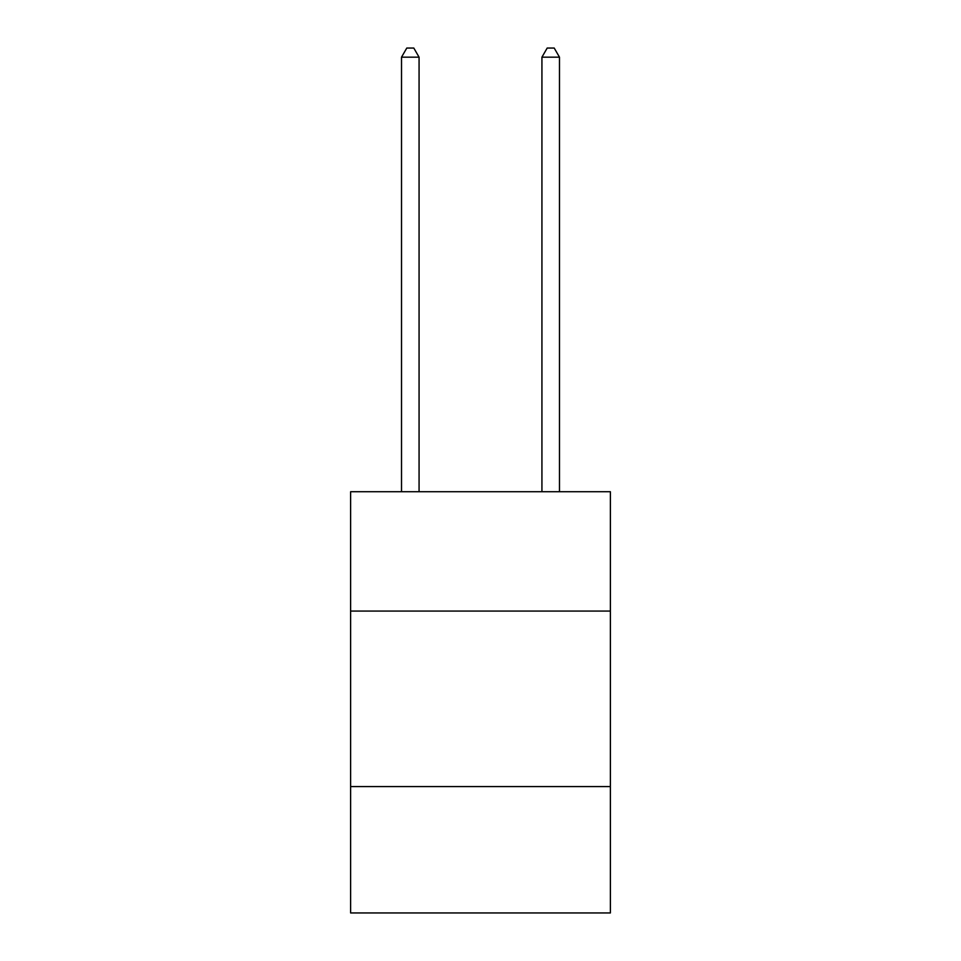 <?xml version="1.0" encoding="UTF-8"?>
<svg xmlns="http://www.w3.org/2000/svg" width="961" height="961" viewBox="0 0 961 961"><rect width="100%" height="100%" fill="white"/><g stroke="black" fill="none" stroke-linecap="round" stroke-linejoin="round"><path stroke-width="1.44" d="M610.379 611.076L610.379 491.732L350.621 491.732L350.621 611.076L610.379 611.076L610.379 912.95L350.621 912.95L350.621 611.076M610.379 786.591L350.621 786.591M419.068 491.732L419.068 57.179L401.518 57.179L401.518 491.732M401.518 57.179L406.791 48.05L413.807 48.05L419.068 57.179M559.482 491.732L559.482 57.179L541.932 57.179L541.932 491.732M541.932 57.179L547.193 48.05L554.209 48.05L559.482 57.179"/></g></svg>

